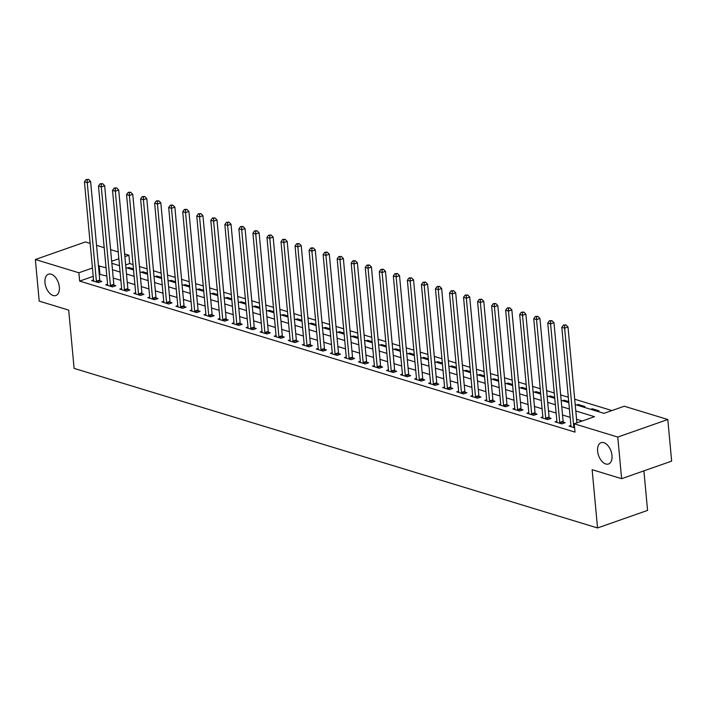 <?xml version="1.0" encoding="UTF-8"?>
<svg xmlns="http://www.w3.org/2000/svg" width="707" height="707" viewBox="0 0 707 707"><rect width="100%" height="100%" fill="white"/><g stroke="black" fill="none" stroke-linecap="round" stroke-linejoin="round"><path stroke-width="1.06" d="M597.618 451.146A11.294 6.593 70.7 0 1 601.065 442.679A11.294 6.593 70.7 0 1 611.997 455.529A11.294 6.593 70.7 0 1 608.55 463.995A11.294 6.593 70.7 0 1 597.618 451.146M44.974 282.667A11.294 6.593 70.7 0 1 48.421 274.201A11.294 6.593 70.7 0 1 59.353 287.051A11.294 6.593 70.7 0 1 55.906 295.508A11.294 6.593 70.7 0 1 44.974 282.667M643.9 470.862L647.568 510.401L597.539 527.961L74.102 368.382L68.694 310.117L39.212 301.129L35.35 259.513L85.379 241.953L90.151 243.402M96.55 245.356L104.194 247.689M110.592 249.633L118.228 251.966M124.635 253.919L128.904 255.218L124.883 256.632M133.049 264.568L129.673 263.543L128.904 255.218M611.935 410.564L574.711 399.216M568.313 397.263L560.669 394.939M554.27 392.986L546.626 390.653M540.228 388.709L532.583 386.375M526.185 384.422L518.549 382.098M512.142 380.145L504.506 377.812M498.108 375.868L490.464 373.535M484.065 371.582L476.421 369.257M470.022 367.304L462.387 364.971M455.98 363.018L448.344 360.694M441.946 358.741L434.301 356.416M427.903 354.463L420.258 352.13M413.86 350.177L406.216 347.853M399.817 345.9L392.182 343.567M385.775 341.622L378.139 339.289M371.741 337.336L364.096 335.012M357.698 333.059L350.053 330.726M343.655 328.782L336.019 326.448M329.612 324.495L321.977 322.171M315.578 320.218L307.934 317.885M301.536 315.932L293.891 313.608M287.493 311.654L279.857 309.33M273.45 307.377L265.814 305.044M259.416 303.091L251.772 300.767M245.373 298.814L237.729 296.48M231.33 294.536L223.686 292.203M217.288 290.25L209.652 287.926M203.245 285.973L195.609 283.64M189.211 281.695L181.566 279.362M175.168 277.409L167.524 275.085M161.125 273.132L153.49 270.799M147.083 268.854L139.447 266.521M575.206 404.581L603.981 413.356L624.263 406.233L667.788 419.507L617.759 437.067L574.234 423.793L594.516 416.679L575.798 410.97M617.759 437.067L621.621 478.683L671.65 461.123L667.788 419.507M129.673 263.543L125.66 264.957M127.34 268.041L128.868 267.511L133.446 268.907M141.382 272.328L142.911 271.788L147.489 273.185M155.425 276.605L156.954 276.075L161.532 277.462M169.468 280.891L170.997 280.352L175.566 281.748M183.502 285.168L185.031 284.629L189.609 286.026M197.545 289.446L199.074 288.916L203.651 290.303M211.587 293.732L213.116 293.193L217.694 294.589M225.63 298.009L227.159 297.47L231.737 298.867M239.673 302.287L241.193 301.756L245.771 303.153M253.707 306.573L255.236 306.034L259.814 307.43M267.75 310.85L269.279 310.311L273.856 311.707M281.793 315.128L283.321 314.597L287.899 315.994M295.835 319.414L297.355 318.875L301.933 320.271M309.869 323.691L311.398 323.152L315.976 324.548M323.912 327.977L325.441 327.438L330.019 328.835M337.955 332.255L339.484 331.716L344.062 333.112M351.998 336.532L353.527 336.002L358.096 337.389M366.04 340.818L367.56 340.279L372.138 341.675M380.074 345.096L381.603 344.556L386.181 345.953M394.117 349.373L395.646 348.843L400.224 350.239M408.16 353.659L409.689 353.12L414.267 354.516M422.203 357.936L423.723 357.397L428.301 358.794M436.237 362.214L437.766 361.684L442.343 363.08M450.279 366.5L451.808 365.961L456.386 367.357M464.322 370.777L465.851 370.238L470.429 371.635M478.365 375.055L479.894 374.524L484.463 375.921M492.399 379.341L493.928 378.802L498.506 380.198M506.442 383.618L507.971 383.088L512.548 384.475M520.485 387.904L522.013 387.365L526.591 388.762M534.527 392.182L536.056 391.643L540.625 393.039M548.57 396.459L550.09 395.929L554.668 397.325M562.604 400.745L564.133 400.206L568.711 401.603M576.647 405.023L578.176 404.484L584.919 406.543L583.39 407.082M590.69 409.3L592.219 408.77L598.953 410.82L597.424 411.359M93.209 276.349L79.652 281.103L575.003 432.118L574.234 423.793M582.188 421.01L576.567 419.295M570.169 417.342L562.533 415.018M556.126 413.065L548.491 410.732M542.092 408.787L534.448 406.454M528.049 404.501L520.405 402.177M514.007 400.224L506.371 397.891M499.964 395.938L492.328 393.613M485.93 391.66L478.286 389.336M471.887 387.383L464.243 385.05M457.844 383.097L450.209 380.773M443.802 378.819L436.166 376.486M429.768 374.542L422.123 372.209M415.725 370.256L408.08 367.932M401.682 365.979L394.038 363.645M387.639 361.701L380.004 359.368M373.596 357.415L365.961 355.091M359.563 353.138L351.918 350.805M345.52 348.851L337.875 346.527M331.477 344.574L323.841 342.25M317.434 340.297L309.799 337.964M303.4 336.011L295.756 333.686M289.357 331.733L281.713 329.4M275.315 327.456L267.67 325.123M261.272 323.17L253.636 320.845M247.238 318.892L239.593 316.559M233.195 314.615L225.551 312.282M219.152 310.329L211.508 308.005M205.11 306.051L197.474 303.718M191.067 301.774L183.431 299.441M177.033 297.488L169.388 295.164M162.99 293.211L155.346 290.877M148.947 288.924L141.312 286.6M134.904 284.647L127.269 282.314M120.87 280.37L113.226 278.037M106.828 276.084L99.227 274.228M93.536 279.91L91.689 280.564L98.423 282.614L101.808 281.43L99.979 280.873M107.579 284.196L105.732 284.841L112.466 286.901L115.851 285.708L114.021 285.151M121.622 288.474L119.766 289.119L126.509 291.178L129.885 289.994L128.064 289.437M135.656 292.751L133.809 293.405L140.552 295.455L143.928 294.271L142.098 293.714M149.698 297.037L147.851 297.682L154.594 299.741L157.97 298.548L156.141 297.992M163.741 301.315L161.894 301.96L168.628 304.019L172.013 302.835L170.184 302.278M177.784 305.592L175.928 306.246L182.671 308.296L186.056 307.112L184.227 306.555M191.827 309.878L189.971 310.523L196.714 312.582L200.09 311.389L198.269 310.833M205.861 314.155L204.014 314.809L210.757 316.86L214.133 315.675L212.303 315.119M219.904 318.433L218.056 319.087L224.791 321.137L228.175 319.953L226.346 319.396M233.946 322.719L232.099 323.364L238.833 325.423L242.218 324.239L240.389 323.673M247.989 326.996L246.133 327.65L252.876 329.701L256.252 328.516L254.432 327.96M262.023 331.283L260.176 331.928L266.919 333.978L270.295 332.794L268.466 332.237M276.066 335.56L274.219 336.205L280.953 338.264L284.338 337.08L282.508 336.523M290.109 339.837L288.262 340.491L294.996 342.542L298.381 341.357L296.551 340.801M304.151 344.123L302.296 344.769L309.039 346.828L312.414 345.635L310.594 345.078M318.185 348.401L316.338 349.046L323.081 351.105L326.457 349.921L324.628 349.364M332.228 352.678L330.381 353.332L337.124 355.382L340.5 354.198L338.671 353.641M346.271 356.964L344.424 357.609L351.158 359.669L354.543 358.476L352.713 357.919M360.314 361.242L358.458 361.896L365.201 363.946L368.586 362.762L366.756 362.205M374.357 365.519L372.501 366.173L379.244 368.223L382.62 367.039L380.799 366.482M388.39 369.805L386.543 370.45L393.286 372.509L396.662 371.316L394.833 370.76M402.433 374.083L400.586 374.737L407.32 376.787L410.705 375.603L408.876 375.046M416.476 378.369L414.629 379.014L421.363 381.064L424.748 379.88L422.919 379.323M430.519 382.646L428.663 383.291L435.406 385.35L438.782 384.166L436.961 383.609M444.553 386.923L442.706 387.577L449.449 389.628L452.825 388.443L450.995 387.887M458.596 391.21L456.749 391.855L463.483 393.914L466.867 392.721L465.038 392.164M472.638 395.487L470.791 396.132L477.525 398.191L480.91 397.007L479.081 396.45M486.681 399.764L484.825 400.418L491.568 402.469L494.953 401.284L493.124 400.728M500.724 404.05L498.868 404.696L505.611 406.755L508.987 405.562L507.166 405.005M514.758 408.328L512.911 408.982L519.654 411.032L523.03 409.848L521.2 409.291M528.801 412.605L526.954 413.259L533.688 415.309L537.073 414.125L535.243 413.568M542.843 416.891L540.988 417.537L547.731 419.596L551.115 418.403L549.286 417.846M556.886 421.169L555.03 421.823L561.773 423.873L565.149 422.689L563.329 422.132M570.92 425.446L569.073 426.1L574.605 427.788M621.621 478.683L592.139 469.695L597.539 527.961M79.652 281.103L78.875 272.778L35.35 259.513M106.05 267.759L98.459 265.903M92.431 268.024L78.875 272.778M569.4 409.017L561.756 406.693M555.357 404.74L547.722 402.407M541.315 400.462L533.679 398.129M527.281 396.176L519.636 393.852M513.238 391.899L505.593 389.566M499.195 387.622L491.551 385.288M485.152 383.335L477.517 381.011M471.109 379.058L463.474 376.725M457.076 374.781L449.431 372.448M443.033 370.495L435.388 368.17M428.99 366.217L421.354 363.884M414.947 361.931L407.312 359.607M400.913 357.654L393.269 355.329M386.87 353.376L379.226 351.043M372.828 349.09L365.192 346.766M358.785 344.813L351.149 342.48M344.751 340.535L337.106 338.202M330.708 336.249L323.064 333.925M316.665 331.972L309.021 329.639M302.623 327.695L294.987 325.361M288.58 323.408L280.944 321.084M274.546 319.131L266.901 316.798M260.503 314.845L252.859 312.521M246.46 310.567L238.825 308.243M232.417 306.29L224.782 303.957M218.383 302.004L210.739 299.68M204.341 297.727L196.696 295.393M190.298 293.449L182.653 291.116M176.255 289.163L168.62 286.839M162.221 284.886L154.577 282.553M148.178 280.608L140.534 278.275M134.136 276.322L126.491 273.998M120.093 272.045L112.457 269.712M111.865 263.322L119.501 265.655M125.899 267.608L133.543 269.933M139.942 271.886L147.586 274.219M153.985 276.163L161.62 278.496M168.027 280.449L175.663 282.773M182.061 284.727L189.706 287.06M196.104 289.013L203.749 291.337M210.147 293.29L217.791 295.614M224.19 297.567L231.825 299.901M238.232 301.854L245.868 304.178M252.266 306.131L259.911 308.464M266.309 310.408L273.954 312.741M280.352 314.695L287.988 317.019M294.395 318.972L302.03 321.305M308.429 323.249L316.073 325.582M322.472 327.535L330.116 329.86M336.514 331.813L344.15 334.146M350.557 336.099L358.193 338.423M364.591 340.376L372.236 342.701M378.634 344.654L386.278 346.987M392.677 348.94L400.321 351.264M406.719 353.217L414.355 355.55M420.762 357.495L428.398 359.828M434.796 361.781L442.441 364.105M448.839 366.058L456.483 368.391M462.882 370.335L470.517 372.669M476.925 374.622L484.56 376.946M490.958 378.899L498.603 381.232M505.001 383.185L512.646 385.509M519.044 387.463L526.688 389.787M533.087 391.74L540.722 394.073M547.121 396.026L554.765 398.35M561.164 400.303L568.808 402.637M118.864 258.744L111.671 261.272M99.934 273.98L99.157 265.664M128.966 268.536L128.868 267.511M592.316 409.795L592.219 408.77M578.273 405.518L578.176 404.484M564.23 401.24L564.133 400.206M550.187 396.954L550.09 395.929M536.145 392.677L536.056 391.643M522.111 388.399L522.013 387.365M508.068 384.113L507.971 383.088M494.025 379.836L493.928 378.802M479.982 375.55L479.894 374.524M465.948 371.272L465.851 370.238M451.906 366.995L451.808 365.961M437.863 362.709L437.766 361.684M423.82 358.431L423.723 357.397M409.777 354.154L409.689 353.12M395.743 349.868L395.646 348.843M381.7 345.59L381.603 344.556M367.658 341.313L367.56 340.279M353.615 337.027L353.527 336.002M339.581 332.75L339.484 331.716M325.538 328.472L325.441 327.438M311.495 324.186L311.398 323.152M297.453 319.909L297.355 318.875M283.419 315.622L283.321 314.597M269.376 311.345L269.279 310.311M255.333 307.068L255.236 306.034M241.29 302.782L241.193 301.756M227.247 298.504L227.159 297.47M213.214 294.227L213.116 293.193M199.171 289.941L199.074 288.916M185.128 285.663L185.031 284.629M171.085 281.386L170.997 280.352M157.051 277.1L156.954 276.075M143.008 272.822L142.911 271.788M96.382 281.183L99.767 279.999L90.62 181.443L87.244 182.636L96.382 281.183A1.768 1.034 -109.3 0 0 96.523 281.828L96.603 282.058M87.208 179.861L88.561 179.384L86.086 179.516L87.208 179.861L87.244 182.636L84.433 181.779L93.58 280.325A1.768 1.034 -109.3 0 1 93.554 280.926L93.518 281.121M99.767 279.999A1.768 1.034 -109.3 0 0 99.899 280.644L100.341 281.943M90.62 181.443L88.561 179.384M86.086 179.516L84.433 181.779M110.425 285.469L113.809 284.276L104.663 185.729L101.287 186.913L110.425 285.469A1.768 1.034 -109.3 0 0 110.566 286.114L110.637 286.335M101.251 184.138L102.603 183.661L100.129 183.793L101.251 184.138L101.287 186.913L98.476 186.056L107.614 284.612A1.768 1.034 -109.3 0 1 107.597 285.204L107.552 285.398M113.809 284.276A1.768 1.034 -109.3 0 0 113.942 284.921L114.384 286.229M104.663 185.729L102.603 183.661M100.129 183.793L98.476 186.056M124.467 289.746L127.843 288.562L118.705 190.006L115.321 191.19L124.467 289.746A1.768 1.034 -109.3 0 0 124.609 290.391L124.679 290.621M115.294 188.416L116.646 187.947L114.172 188.08L115.294 188.416L115.321 191.19L112.519 190.342L121.657 288.889A1.768 1.034 -109.3 0 1 121.631 289.49L121.595 289.676M127.843 288.562A1.768 1.034 -109.3 0 0 127.985 289.207L128.427 290.506M118.705 190.006L116.646 187.947M114.172 188.08L112.519 190.342M138.51 294.024L141.886 292.839L132.748 194.292L129.363 195.477L138.51 294.024A1.768 1.034 -109.3 0 0 138.643 294.669L138.722 294.899M129.337 192.702L130.689 192.224L128.214 192.357L129.337 192.702L129.363 195.477L126.553 194.619L135.7 293.166A1.768 1.034 -109.3 0 1 135.673 293.767L135.638 293.962M141.886 292.839A1.768 1.034 -109.3 0 0 142.027 293.485L142.46 294.784M132.748 194.292L130.689 192.224M128.214 192.357L126.553 194.619M152.544 298.31L155.929 297.117L146.782 198.57L143.406 199.754L152.544 298.31A1.768 1.034 -109.3 0 0 152.685 298.955L152.765 299.185M143.38 196.979L144.732 196.502L142.248 196.634L143.38 196.979L143.406 199.754L140.596 198.897L149.743 297.453A1.768 1.034 -109.3 0 1 149.716 298.045L149.681 298.239M155.929 297.117A1.768 1.034 -109.3 0 0 156.07 297.762L156.503 299.07M146.782 198.57L144.732 196.502M142.248 196.634L140.596 198.897M166.587 302.587L169.972 301.403L160.825 202.847L157.449 204.04L166.587 302.587A1.768 1.034 -109.3 0 0 166.728 303.232L166.808 303.462M157.414 201.256L158.766 200.788L156.291 200.921L157.414 201.256L157.449 204.04L154.639 203.183L163.777 301.73A1.768 1.034 -109.3 0 1 163.759 302.331L163.715 302.525M169.972 301.403A1.768 1.034 -109.3 0 0 170.104 302.048L170.546 303.347M160.825 202.847L158.766 200.788M156.291 200.921L154.639 203.183M180.63 306.865L184.006 305.68L174.868 207.133L171.483 208.318L180.63 306.865A1.768 1.034 -109.3 0 0 180.771 307.51L180.842 307.739M171.456 205.543L172.808 205.065L170.334 205.198L171.456 205.543L171.483 208.318L168.681 207.46L177.819 306.007A1.768 1.034 -109.3 0 1 177.793 306.608L177.757 306.803M184.006 305.68A1.768 1.034 -109.3 0 0 184.147 306.325L184.589 307.625M174.868 207.133L172.808 205.065M170.334 205.198L168.681 207.46M194.672 311.151L198.048 309.958L188.91 211.411L185.526 212.595L194.672 311.151A1.768 1.034 -109.3 0 0 194.805 311.796L194.885 312.026M185.499 209.82L186.851 209.343L184.377 209.475L185.499 209.82L185.526 212.595L182.715 211.738L191.862 310.293A1.768 1.034 -109.3 0 1 191.836 310.886L191.8 311.08M198.048 309.958A1.768 1.034 -109.3 0 0 198.19 310.612L198.623 311.911M188.91 211.411L186.851 209.343M184.377 209.475L182.715 211.738M208.706 315.428L212.091 314.244L202.944 215.688L199.568 216.881L208.706 315.428A1.768 1.034 -109.3 0 0 208.848 316.073L208.927 316.303M199.542 214.097L200.894 213.629L198.42 213.761L199.542 214.097L199.568 216.881L196.758 216.024L205.905 314.571A1.768 1.034 -109.3 0 1 205.878 315.172L205.843 315.366M212.091 314.244A1.768 1.034 -109.3 0 0 212.233 314.889L212.666 316.188M202.944 215.688L200.894 213.629M198.42 213.761L196.758 216.024M222.749 319.705L226.134 318.521L216.987 219.974L213.611 221.158L222.749 319.705A1.768 1.034 -109.3 0 0 222.891 320.359L222.97 320.58M213.576 218.383L214.928 217.906L212.454 218.039L213.576 218.383L213.611 221.158L210.801 220.301L219.939 318.857A1.768 1.034 -109.3 0 1 219.921 319.449L219.886 319.644M226.134 318.521A1.768 1.034 -109.3 0 0 226.267 319.166L226.708 320.465M216.987 219.974L214.928 217.906M212.454 218.039L210.801 220.301M236.792 323.992L240.168 322.807L231.03 224.252L227.645 225.436L236.792 323.992A1.768 1.034 -109.3 0 0 236.933 324.637L237.004 324.867M227.619 222.661L228.971 222.184L226.496 222.316L227.619 222.661L227.645 225.436L224.844 224.579L233.982 323.134A1.768 1.034 -109.3 0 1 233.964 323.726L233.92 323.921M240.168 322.807A1.768 1.034 -109.3 0 0 240.309 323.452L240.751 324.752M231.03 224.252L228.971 222.184M226.496 222.316L224.844 224.579M250.835 328.269L254.211 327.085L245.073 228.529L241.688 229.722L250.835 328.269A1.768 1.034 -109.3 0 0 250.967 328.914L251.047 329.144M241.661 226.947L243.014 226.47L240.539 226.602L241.661 226.947L241.688 229.722L238.878 228.865L248.024 327.412A1.768 1.034 -109.3 0 1 247.998 328.013L247.963 328.207M254.211 327.085A1.768 1.034 -109.3 0 0 254.352 327.73L254.785 329.029M245.073 228.529L243.014 226.47M240.539 226.602L238.878 228.865M264.878 332.555L268.253 331.362L259.115 232.815L255.731 233.999L264.878 332.555A1.768 1.034 -109.3 0 0 265.01 333.2L265.09 333.421M255.704 231.224L257.056 230.747L254.582 230.88L255.704 231.224L255.731 233.999L252.92 233.142L262.067 331.698A1.768 1.034 -109.3 0 1 262.041 332.29L262.005 332.484M268.253 331.362A1.768 1.034 -109.3 0 0 268.395 332.007L268.828 333.306M259.115 232.815L257.056 230.747M254.582 230.88L252.92 233.142M278.912 336.832L282.296 335.648L273.149 237.092L269.774 238.277L278.912 336.832A1.768 1.034 -109.3 0 0 279.053 337.478L279.132 337.707M269.747 235.502L271.09 235.033L268.616 235.157L269.747 235.502L269.774 238.277L266.963 237.428L276.11 335.975A1.768 1.034 -109.3 0 1 276.084 336.576L276.048 336.762M282.296 335.648A1.768 1.034 -109.3 0 0 282.429 336.293L282.871 337.593M273.149 237.092L271.09 235.033M268.616 235.157L266.963 237.428M292.954 341.11L296.339 339.926L287.192 241.379L283.816 242.563L292.954 341.11A1.768 1.034 -109.3 0 0 293.096 341.755L293.166 341.985M283.781 239.788L285.133 239.311L282.659 239.443L283.781 239.788L283.816 242.563L281.006 241.706L290.144 340.253A1.768 1.034 -109.3 0 1 290.126 340.854L290.082 341.048M296.339 339.926A1.768 1.034 -109.3 0 0 296.472 340.571L296.913 341.87M287.192 241.379L285.133 239.311M282.659 239.443L281.006 241.706M306.997 345.396L310.373 344.203L301.235 245.656L297.85 246.84L306.997 345.396A1.768 1.034 -109.3 0 0 307.138 346.041L307.209 346.271M297.824 244.065L299.176 243.588L296.701 243.721L297.824 244.065L297.85 246.84L295.049 245.983L304.187 344.539A1.768 1.034 -109.3 0 1 304.16 345.131L304.125 345.325M310.373 344.203A1.768 1.034 -109.3 0 0 310.514 344.848L310.956 346.156M301.235 245.656L299.176 243.588M296.701 243.721L295.049 245.983M321.04 349.673L324.416 348.489L315.278 249.933L311.893 251.126L321.04 349.673A1.768 1.034 -109.3 0 0 321.172 350.318L321.252 350.548M311.867 248.343L313.219 247.874L310.744 248.007L311.867 248.343L311.893 251.126L309.083 250.269L318.23 348.816A1.768 1.034 -109.3 0 1 318.203 349.417L318.168 349.603M324.416 348.489A1.768 1.034 -109.3 0 0 324.557 349.134L324.99 350.433M315.278 249.933L313.219 247.874M310.744 248.007L309.083 250.269M335.074 353.951L338.459 352.766L329.312 254.22L325.936 255.404L335.074 353.951A1.768 1.034 -109.3 0 0 335.215 354.596L335.295 354.826M325.909 252.629L327.261 252.152L324.778 252.284L325.909 252.629L325.936 255.404L323.126 254.547L332.272 353.093A1.768 1.034 -109.3 0 1 332.246 353.694L332.21 353.889M338.459 352.766A1.768 1.034 -109.3 0 0 338.6 353.412L339.033 354.711M329.312 254.22L327.261 252.152M324.778 252.284L323.126 254.547M349.117 358.237L352.501 357.044L343.355 258.497L339.979 259.681L349.117 358.237A1.768 1.034 -109.3 0 0 349.258 358.882L349.338 359.112M339.943 256.906L341.295 256.429L338.821 256.561L339.943 256.906L339.979 259.681L337.168 258.824L346.306 357.38A1.768 1.034 -109.3 0 1 346.289 357.972L346.244 358.166M352.501 357.044A1.768 1.034 -109.3 0 0 352.634 357.698L353.076 358.997M343.355 258.497L341.295 256.429M338.821 256.561L337.168 258.824M363.159 362.514L366.535 361.33L357.397 262.774L354.013 263.967L363.159 362.514A1.768 1.034 -109.3 0 0 363.301 363.159L363.371 363.389M353.986 261.183L355.338 260.715L352.864 260.848L353.986 261.183L354.013 263.967L351.211 263.11L360.349 361.657A1.768 1.034 -109.3 0 1 360.323 362.258L360.287 362.452M366.535 361.33A1.768 1.034 -109.3 0 0 366.677 361.975L367.119 363.274M357.397 262.774L355.338 260.715M352.864 260.848L351.211 263.11M377.202 366.792L380.578 365.607L371.44 267.06L368.055 268.245L377.202 366.792A1.768 1.034 -109.3 0 0 377.335 367.446L377.414 367.667M368.029 265.47L369.381 264.992L366.906 265.125L368.029 265.47L368.055 268.245L365.245 267.387L374.392 365.943A1.768 1.034 -109.3 0 1 374.365 366.535L374.33 366.73M380.578 365.607A1.768 1.034 -109.3 0 0 380.72 366.253L381.153 367.552M371.44 267.06L369.381 264.992M366.906 265.125L365.245 267.387M391.236 371.078L394.621 369.885L385.474 271.338L382.098 272.522L391.236 371.078A1.768 1.034 -109.3 0 0 391.378 371.723L391.457 371.953M382.072 269.747L383.424 269.27L380.949 269.402L382.072 269.747L382.098 272.522L379.288 271.665L388.435 370.221A1.768 1.034 -109.3 0 1 388.408 370.813L388.373 371.007M394.621 369.885A1.768 1.034 -109.3 0 0 394.762 370.539L395.195 371.838M385.474 271.338L383.424 269.27M380.949 269.402L379.288 271.665M405.279 375.355L408.664 374.171L399.517 275.615L396.141 276.808L405.279 375.355A1.768 1.034 -109.3 0 0 405.42 376L405.5 376.23M396.106 274.024L397.458 273.556L394.983 273.689L396.106 274.024L396.141 276.808L393.331 275.951L402.469 374.498A1.768 1.034 -109.3 0 1 402.451 375.099L402.416 375.293M408.664 374.171A1.768 1.034 -109.3 0 0 408.796 374.816L409.238 376.115M399.517 275.615L397.458 273.556M394.983 273.689L393.331 275.951M419.322 379.632L422.698 378.448L413.56 279.901L410.184 281.086L419.322 379.632A1.768 1.034 -109.3 0 0 419.463 380.286L419.534 380.507M410.148 278.311L411.501 277.833L409.026 277.966L410.148 278.311L410.184 281.086L407.373 280.228L416.511 378.784A1.768 1.034 -109.3 0 1 416.494 379.376L416.45 379.571M422.698 378.448A1.768 1.034 -109.3 0 0 422.839 379.093L423.281 380.393M413.56 279.901L411.501 277.833M409.026 277.966L407.373 280.228M433.364 383.919L436.74 382.734L427.602 284.179L424.218 285.363L433.364 383.919A1.768 1.034 -109.3 0 0 433.497 384.564L433.577 384.794M424.191 282.588L425.543 282.111L423.069 282.243L424.191 282.588L424.218 285.363L421.416 284.514L430.554 383.061A1.768 1.034 -109.3 0 1 430.528 383.654L430.492 383.848M436.74 382.734A1.768 1.034 -109.3 0 0 436.882 383.38L437.315 384.679M427.602 284.179L425.543 282.111M423.069 282.243L421.416 284.514M447.407 388.196L450.783 387.012L441.645 288.465L438.26 289.649L447.407 388.196A1.768 1.034 -109.3 0 0 447.54 388.841L447.619 389.071M438.234 286.874L439.586 286.397L437.112 286.529L438.234 286.874L438.26 289.649L435.45 288.792L444.597 387.339A1.768 1.034 -109.3 0 1 444.57 387.94L444.535 388.134M450.783 387.012A1.768 1.034 -109.3 0 0 450.925 387.657L451.358 388.956M441.645 288.465L439.586 286.397M437.112 286.529L435.45 288.792M461.441 392.482L464.826 391.289L455.679 292.742L452.303 293.926L461.441 392.482A1.768 1.034 -109.3 0 0 461.583 393.127L461.662 393.357M452.277 291.151L453.629 290.674L451.146 290.807L452.277 291.151L452.303 293.926L449.493 293.069L458.64 391.625A1.768 1.034 -109.3 0 1 458.613 392.217L458.578 392.412M464.826 391.289A1.768 1.034 -109.3 0 0 464.967 391.934L465.4 393.242M455.679 292.742L453.629 290.674M451.146 290.807L449.493 293.069M475.484 396.76L478.869 395.575L469.722 297.02L466.346 298.213L475.484 396.76A1.768 1.034 -109.3 0 0 475.625 397.405L475.696 397.634M466.311 295.429L467.663 294.96L465.188 295.093L466.311 295.429L466.346 298.213L463.536 297.355L472.674 395.902A1.768 1.034 -109.3 0 1 472.656 396.503L472.612 396.689M478.869 395.575A1.768 1.034 -109.3 0 0 479.001 396.22L479.443 397.52M469.722 297.02L467.663 294.96M465.188 295.093L463.536 297.355M489.527 401.037L492.903 399.853L483.765 301.306L480.38 302.49L489.527 401.037A1.768 1.034 -109.3 0 0 489.668 401.682L489.739 401.912M480.353 299.715L481.706 299.238L479.231 299.37L480.353 299.715L480.38 302.49L477.579 301.633L486.716 400.18A1.768 1.034 -109.3 0 1 486.69 400.781L486.655 400.975M492.903 399.853A1.768 1.034 -109.3 0 0 493.044 400.498L493.486 401.797M483.765 301.306L481.706 299.238M479.231 299.37L477.579 301.633M503.57 405.323L506.946 404.13L497.808 305.583L494.423 306.767L503.57 405.323A1.768 1.034 -109.3 0 0 503.702 405.968L503.782 406.198M494.396 303.992L495.748 303.515L493.274 303.648L494.396 303.992L494.423 306.767L491.612 305.91L500.759 404.466A1.768 1.034 -109.3 0 1 500.733 405.058L500.697 405.252M506.946 404.13A1.768 1.034 -109.3 0 0 507.087 404.784L507.52 406.083M497.808 305.583L495.748 303.515M493.274 303.648L491.612 305.91M517.604 409.6L520.988 408.416L511.841 309.86L508.466 311.053L517.604 409.6A1.768 1.034 -109.3 0 0 517.745 410.246L517.824 410.475M508.439 308.27L509.791 307.801L507.317 307.934L508.439 308.27L508.466 311.053L505.655 310.196L514.802 408.743A1.768 1.034 -109.3 0 1 514.776 409.344L514.74 409.539M520.988 408.416A1.768 1.034 -109.3 0 0 521.13 409.061L521.563 410.36M511.841 309.86L509.791 307.801M507.317 307.934L505.655 310.196M531.646 413.878L535.031 412.694L525.884 314.147L522.508 315.331L531.646 413.878A1.768 1.034 -109.3 0 0 531.788 414.523L531.867 414.753M522.473 312.556L523.825 312.079L521.351 312.211L522.473 312.556L522.508 315.331L519.698 314.474L528.836 413.021A1.768 1.034 -109.3 0 1 528.818 413.622L528.774 413.816M535.031 412.694A1.768 1.034 -109.3 0 0 535.164 413.339L535.606 414.638M525.884 314.147L523.825 312.079M521.351 312.211L519.698 314.474M545.689 418.164L549.065 416.971L539.927 318.424L536.542 319.608L545.689 418.164A1.768 1.034 -109.3 0 0 545.831 418.809L545.901 419.039M536.516 316.833L537.868 316.356L535.393 316.489L536.516 316.833L536.542 319.608L533.741 318.751L542.879 417.307A1.768 1.034 -109.3 0 1 542.861 417.899L542.817 418.093M549.065 416.971A1.768 1.034 -109.3 0 0 549.206 417.625L549.648 418.924M539.927 318.424L537.868 316.356M535.393 316.489L533.741 318.751M559.732 422.441L563.108 421.257L553.97 322.701L550.585 323.894L559.732 422.441A1.768 1.034 -109.3 0 0 559.864 423.086L559.944 423.316M550.559 321.111L551.911 320.642L549.436 320.775L550.559 321.111L550.585 323.894L547.775 323.037L556.922 421.584A1.768 1.034 -109.3 0 1 556.895 422.185L556.86 422.379M563.108 421.257A1.768 1.034 -109.3 0 0 563.249 421.902L563.682 423.201M553.97 322.701L551.911 320.642M549.436 320.775L547.775 323.037M576.903 422.857L568.004 326.988L564.628 328.172L573.766 426.719A1.768 1.034 -109.3 0 0 573.907 427.373L573.987 427.594M564.601 325.397L565.953 324.92L563.479 325.052L564.601 325.397L564.628 328.172L561.818 327.314L570.964 425.87A1.768 1.034 -109.3 0 1 570.938 426.462L570.903 426.657M568.004 326.988L565.953 324.92M563.479 325.052L561.818 327.314M96.523 281.828L99.899 280.644M110.566 286.114L113.942 284.921M124.609 290.391L127.985 289.207M138.643 294.669L142.027 293.485M152.685 298.955L156.07 297.762M166.728 303.232L170.104 302.048M180.771 307.51L184.147 306.325M194.805 311.796L198.19 310.612M208.848 316.073L212.233 314.889M222.891 320.359L226.267 319.166M236.933 324.637L240.309 323.452M250.967 328.914L254.352 327.73M265.01 333.2L268.395 332.007M279.053 337.478L282.429 336.293M293.096 341.755L296.472 340.571M307.138 346.041L310.514 344.848M321.172 350.318L324.557 349.134M335.215 354.596L338.6 353.412M349.258 358.882L352.634 357.698M363.301 363.159L366.677 361.975M377.335 367.446L380.72 366.253M391.378 371.723L394.762 370.539M405.42 376L408.796 374.816M419.463 380.286L422.839 379.093M433.497 384.564L436.882 383.38M447.54 388.841L450.925 387.657M461.583 393.127L464.967 391.934M475.625 397.405L479.001 396.22M489.668 401.682L493.044 400.498M503.702 405.968L507.087 404.784M517.745 410.246L521.13 409.061M531.788 414.523L535.164 413.339M545.831 418.809L549.206 417.625M559.864 423.086L563.249 421.902M573.766 426.719L574.482 426.471M573.907 427.373L574.544 427.143"/></g></svg>
